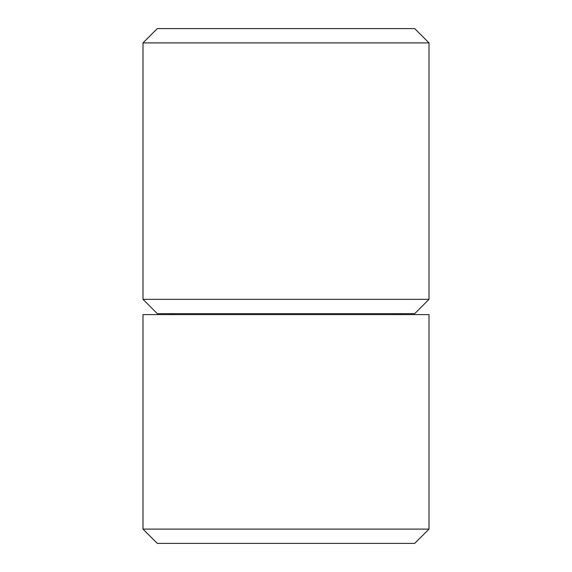 <?xml version="1.0" encoding="UTF-8"?>
<svg xmlns="http://www.w3.org/2000/svg" width="572" height="572" viewBox="0 0 572 572"><rect width="100%" height="100%" fill="white"/><g stroke="black" fill="none" stroke-linecap="round" stroke-linejoin="round"><path stroke-width="0.86" d="M171.857 313.649L171.6 314.6M400.143 313.649L400.4 314.6M143 314.6L429 314.6L429 529.1L143 529.1L143 314.6M429 529.1L414.7 543.4L157.3 543.4L143 529.1M157.3 28.6L414.7 28.6L429 42.9L143 42.9L157.3 28.6M429 42.9L429 299.349L143 299.349L143 42.9M429 299.349L414.7 313.649L157.3 313.649L143 299.349"/></g></svg>
